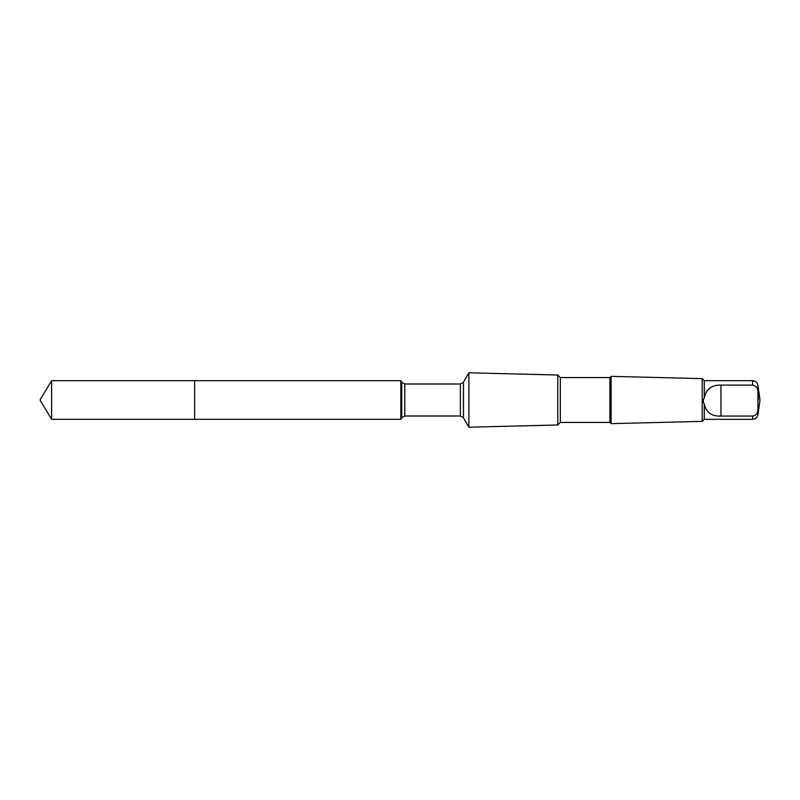 <?xml version="1.0" encoding="UTF-8"?>
<svg xmlns="http://www.w3.org/2000/svg" width="800" height="800" viewBox="0 0 800 800"><rect width="100%" height="100%" fill="white"/><g stroke="black" fill="none" stroke-linecap="round" stroke-linejoin="round"><path stroke-width="1.2" d="M194.67 419.33L194.67 380.67L51.62 380.67L51.62 419.33L194.67 419.33L194.67 380.67L400.84 380.67L400.84 419.33L51.62 419.33L40 400L51.62 419.33M704.27 403.96C705.97 412.39 711.53 416.42 720.95 416.07L752.65 416.07C755.98 415.41 757.74 413.3 757.93 409.74L757.93 391.45C757.75 387.9 755.99 385.79 752.65 385.11L752.65 380.67L704.27 380.67L704.27 398C702.89 400.07 702.89 402.06 704.27 403.96L704.27 419.33L702.22 421.38L611.11 423.65L611.11 376.35L609.9 377.56L609.9 422.44L560.32 422.44L557.78 424.98L468.89 427.2L468.89 372.8L463.45 382.22L463.45 417.78L460.37 416L404.81 416L401.74 417.78L400.84 419.33M752.65 385.11L720.95 385.11C711.55 384.91 705.99 389.21 704.27 398M609.9 377.56L560.32 377.56L557.78 375.02L557.78 424.98M560.32 377.56L560.32 422.44M704.27 380.67L702.22 378.62L702.22 421.38M758.24 395.23L758.33 400M752.65 380.67C755.54 380.89 757.3 382.42 757.93 385.26L757.93 391.45M463.45 382.22L460.37 384L404.81 384L401.74 382.22L401.74 417.78M404.81 384L404.81 416M460.37 384L460.37 416M752.65 416.07L752.65 419.33L704.27 419.33M757.93 409.74L757.93 414.74C757.3 417.58 755.54 419.11 752.65 419.33M720.95 416.07L720.95 385.11M40 400L51.62 380.67M401.74 382.22L400.84 380.67M463.45 417.78L468.89 427.2M557.78 375.02L468.89 372.8M609.9 422.44L611.11 423.65M702.22 378.62L611.11 376.35M757.93 414.74L760 400L757.93 385.26"/></g></svg>
